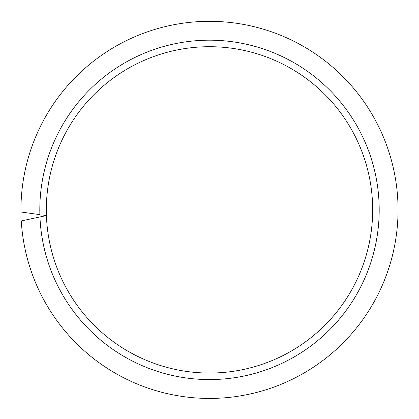 <?xml version="1.0" encoding="UTF-8"?>
<svg xmlns="http://www.w3.org/2000/svg" width="419" height="419" viewBox="0 0 419 419"><rect width="100%" height="100%" fill="white"/><g stroke="black" fill="none" stroke-linecap="round" stroke-linejoin="round"><path stroke-width="0.63" d="M42.785 215.057L46.43 215.57A163.169 163.169 0 0 0 212.349 373.02A163.169 163.169 0 0 0 372.669 209.877A163.169 163.169 0 0 0 209.5 46.708A163.169 163.169 0 0 0 46.43 215.57L21.275 220.918A188.55 188.55 0 0 0 215.026 398.343A188.55 188.55 0 0 0 398.05 209.877A188.55 188.55 0 0 0 209.5 21.327A188.55 188.55 0 0 0 20.96 211.993L39.873 214.648A169.695 169.695 0 0 1 209.5 40.182A169.695 169.695 0 0 1 379.195 209.877A169.695 169.695 0 0 1 213.035 379.535A169.695 169.695 0 0 1 39.952 216.948L42.832 216.335M372.669 209.877A163.169 163.169 0 0 0 209.5 46.708A163.169 163.169 0 0 0 46.331 209.877"/></g></svg>
